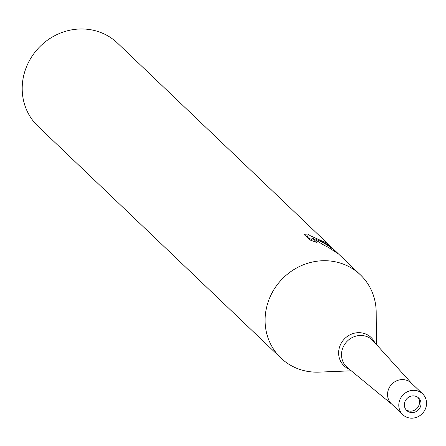 <?xml version="1.0" encoding="UTF-8"?>
<svg xmlns="http://www.w3.org/2000/svg" width="446" height="446" viewBox="0 0 446 446"><rect width="100%" height="100%" fill="white"/><g stroke="black" fill="none" stroke-linecap="round" stroke-linejoin="round"><path stroke-width="0.67" d="M406.016 409.718A8.63 8.05 133.7 0 0 407.103 410.37A8.63 8.05 133.7 0 0 417.45 407.861A8.63 8.05 133.7 0 0 417.835 397.336M411.68 383.415L373.14 340.872A18.598 17.355 133.7 0 0 372.315 340.025A18.598 17.355 133.7 0 0 368.245 337.193A18.598 17.355 133.7 0 0 345.215 343.548A18.598 17.355 133.7 0 0 346.637 366.941A18.598 17.355 133.7 0 0 347.518 367.727L391.822 404.227M376.19 312.607A57.534 53.676 133.7 0 0 360.362 274.808A57.534 53.676 133.7 0 0 347.78 266.045A57.534 53.676 133.7 0 0 272.177 292.643A57.534 53.676 133.7 0 0 293.513 366.829A57.534 53.676 133.7 0 0 319.035 372.12L351.27 370.816M360.362 274.808L338.564 254.019L327.899 247.078L324.616 245.551L312.278 237.98L317.067 242.552L309.808 239.931L303.893 234.289L308.766 234.022L308.933 234.802L310.5 235.85L325.028 242.356L324.71 241.821A57.534 53.676 -46.3 0 1 329.287 245.278L329.99 246.036L322.804 242.211L316.175 239.374L323.512 242.892L327.983 245.579L333.273 249.381L338.458 253.913M338.18 253.646L117.465 43.067A57.534 53.676 133.7 0 0 104.882 34.297A57.534 53.676 133.7 0 0 33.645 53.955A57.534 53.676 133.7 0 0 38.033 126.318L280.93 358.066A57.534 53.676 133.7 0 0 293.507 366.829A57.534 53.676 133.7 0 0 319.425 372.103M376.402 344.474L376.19 312.211A57.534 53.676 133.7 0 0 347.78 266.045A57.534 53.676 133.7 0 0 276.542 285.702A57.534 53.676 133.7 0 0 280.93 358.066M307.327 236.581L306.185 236.475M329.12 245.579L329.287 245.278M315.818 240.037L316.175 239.374M311.442 239.535L307.545 237.372L307.389 236.586M310.99 240.366L312.278 237.98M408.603 411.803A8.63 8.05 133.7 0 0 419.29 408.854A8.63 8.05 133.7 0 0 418.632 397.999A8.63 8.05 133.7 0 0 416.742 396.684A8.63 8.05 133.7 0 0 406.061 399.633A8.63 8.05 133.7 0 0 406.719 410.487A8.63 8.05 133.7 0 0 408.603 411.803M422.602 393.835L411.363 383.114A14.383 13.419 133.7 0 0 408.218 380.917A14.383 13.419 133.7 0 0 390.412 385.835A14.383 13.419 133.7 0 0 391.504 403.925L402.744 414.646A14.383 13.419 133.7 0 0 405.888 416.843A14.383 13.419 133.7 0 0 423.7 411.926A14.383 13.419 133.7 0 0 422.602 393.835A14.383 13.419 133.7 0 0 419.457 391.644A14.383 13.419 133.7 0 0 401.651 396.555A14.383 13.419 133.7 0 0 402.744 414.646M374.779 342.684A19.579 18.269 133.7 0 0 366.774 334.483A19.579 18.269 133.7 0 0 341.039 343.537A19.579 18.269 133.7 0 0 348.304 368.786A19.579 18.269 133.7 0 0 349.408 369.282M325.106 242.334L324.677 243.131M308.632 234.15L307.255 236.715"/></g></svg>
